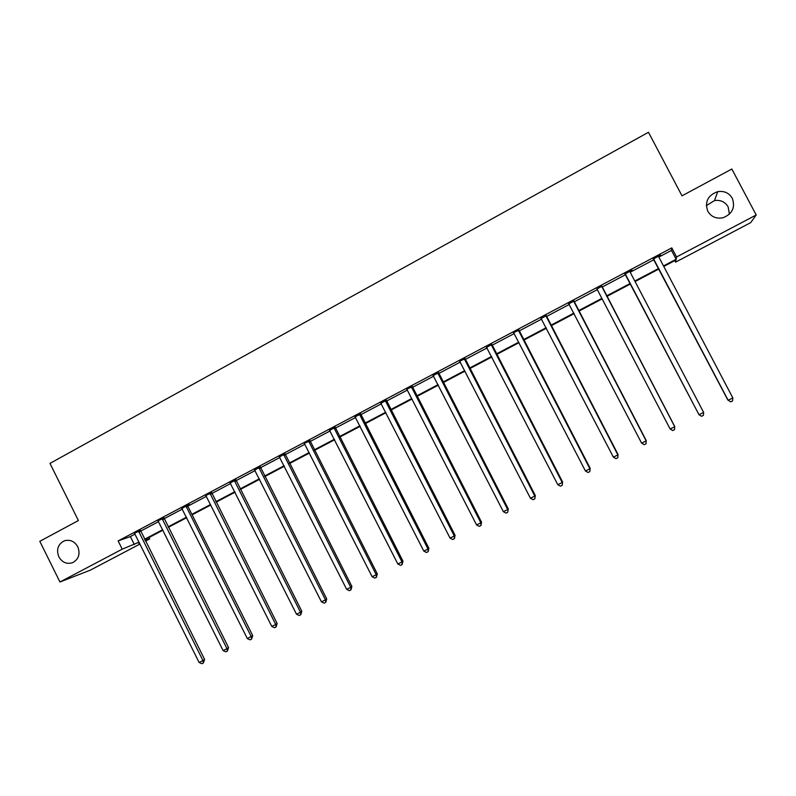 <?xml version="1.0" encoding="UTF-8"?>
<svg xmlns="http://www.w3.org/2000/svg" width="796" height="796" viewBox="0 0 796 796"><rect width="100%" height="100%" fill="white"/><g stroke="black" fill="none" stroke-linecap="round" stroke-linejoin="round"><path stroke-width="1.19" d="M77.779 546.772C80.416 553.787 78.784 559.061 72.864 562.583C66.983 564.523 62.307 562.623 58.844 556.862C56.188 549.737 57.889 544.444 63.959 540.982C69.759 539.161 74.366 541.101 77.779 546.772M706.311 205.686L714.47 200.582C720.509 199.726 725.057 201.816 728.121 206.841L729.405 214.194M732.26 198.244C735.464 207.258 732.479 213.726 723.315 217.656C716.49 219.089 711.306 216.97 707.783 211.278C704.55 201.746 707.883 195.199 717.773 191.637C724.181 190.712 729.017 192.921 732.26 198.244M139.987 544.016L90.276 570.175L59.949 581.995L39.8 541.31L78.396 520.554L49.979 463.391L648.471 132.285L682.003 195.836L731.832 169.031L756.2 214.99L750.668 222.651L675.635 262.133L676.023 259.993L663.764 266.451M674.839 260.62L675.635 262.133M149.061 537.489L149.757 538.872L145.499 541.111M163.936 518.007L157.936 520.843M211.656 492.764L205.726 495.56M260.322 467.013L254.71 469.978M309.962 440.755L304.201 443.462M360.608 413.96L355.185 416.835M412.288 386.627L406.706 389.224M465.043 358.717L459.561 361.265M518.893 330.231L513.51 332.718M573.886 301.137L568.871 303.793M631.924 270.063L625.019 274.083M632.084 270.351L630.044 271.426M658.849 257.088L671.496 250.392L671.784 247.884L118.126 540.922L130.365 536.564L135.031 534.096M140.554 531.181L158.593 521.639M164.066 518.743L182.374 509.062M187.806 506.186L206.393 496.356M211.786 493.51L230.651 483.53M236.004 480.704L255.148 470.575M260.451 467.769L279.894 457.491M285.147 454.705L304.878 444.277M310.092 441.521L330.131 430.925M335.295 428.188L355.623 417.442M360.747 414.736L381.384 403.811M386.458 401.134L407.413 390.05M412.428 387.403L433.711 376.15M438.666 373.523L460.277 362.1M465.182 359.503L487.112 347.902M491.968 345.335L514.236 333.554M519.032 331.027L541.648 319.067M546.384 316.559L569.349 304.41M574.025 301.943L597.338 289.615M601.955 287.167L625.606 274.66M630.203 272.232L654.093 259.595M660.481 254.959L653.496 259.018M660.63 255.247L658.6 256.322L658.819 257.028L732.847 397.94L728.141 400.269L653.476 258.66M601.816 286.361L596.861 288.988M546.245 315.763L541.18 318.44M491.829 344.549L486.655 347.285M438.526 372.737L433.253 375.533M386.319 400.358L380.936 403.204M335.156 427.422L329.683 430.318M285.018 453.949L279.456 456.894M235.865 479.948L230.223 482.943M187.677 505.44L189.388 504.535L187.667 505.112L187.906 506.405L252.73 635.596L247.337 638.591L181.717 508.256M181.946 508.475L187.667 505.112M140.424 530.444L134.385 533.3M59.949 581.995L122.236 549.16L139.061 542.156M118.126 540.922L122.236 549.16M671.784 247.884L676.57 256.969L756.2 214.99M139.3 542.633L138.315 543.151L139.36 542.763M145.23 540.564L149.757 538.872M659.018 268.949L635.079 281.555M630.502 283.963L606.781 296.45M602.184 298.878L578.821 311.186M574.155 313.644L551.14 325.753M546.414 328.241L523.758 340.181M518.972 342.698L496.654 354.449M491.819 356.996L469.839 368.568M464.944 371.155L443.292 382.548M438.337 385.155L417.014 396.388M412.01 399.025L391.015 410.079M385.951 412.746L365.274 423.641M360.16 426.328L339.793 437.054M334.628 439.77L314.559 450.337M309.355 453.083L289.585 463.491M284.331 466.257L264.859 476.515M259.556 479.311L240.372 489.411M235.029 492.226L216.134 502.176M210.741 505.012L192.125 514.813M186.692 517.679L168.354 527.34M162.881 530.216L144.812 539.738M663.496 265.924L676.152 259.257L676.57 256.969M144.574 539.26L162.643 529.738M168.115 526.852L186.453 517.201M191.886 514.335L210.502 504.535M215.885 501.689L234.78 491.739M240.133 488.923L259.307 478.824M264.61 476.028L284.082 465.769M289.336 463.003L309.107 452.596M314.311 449.849L334.38 439.283M339.534 436.566L359.911 425.83M365.016 423.144L385.702 412.248M390.756 409.582L411.761 398.517M416.766 395.881L438.079 384.657M443.034 382.05L464.675 370.647M469.58 368.07L491.55 356.489M496.396 353.941L518.713 342.19M523.489 339.663L546.155 327.733M550.872 325.246L573.886 313.126M578.553 310.669L601.915 298.361M606.512 295.933L630.233 283.446M634.81 281.038L658.75 268.421M671.496 250.392L676.152 259.257M130.365 536.564L134.385 544.623M732.847 397.94L732.579 400.925L730.698 401.861L727.872 400.06L653.227 258.8M625.606 274.59L698.987 414.716L624.88 273.794M703.634 412.408L703.415 415.363L701.555 416.288L698.987 414.716L703.634 412.408L630.143 272.132M625.746 274.879L624.751 273.864M630.014 271.078L630.074 271.744M601.587 286.122L674.749 426.736L670.142 429.014L597.03 289.147M601.786 286.013L674.69 426.417L674.57 429.651L672.729 430.566L670.142 429.014M573.538 300.958L646.163 440.904L641.616 443.153L568.613 303.565M573.846 300.788L646.223 440.536L646.024 443.78L644.203 444.685L641.616 443.153M646.223 440.536L646.024 443.78M545.797 315.634L617.885 454.914L613.378 457.153L540.912 318.221M546.215 315.415L618.044 454.496L617.786 457.77L615.985 458.655L613.378 457.153M618.044 454.496L617.786 457.77M518.345 330.161L589.896 468.784L585.438 470.993L513.748 332.917M518.863 329.882L590.174 468.317L589.836 471.6L588.055 472.486L585.438 470.993M590.174 468.317L589.836 471.6M491.172 344.529L562.215 482.515L557.797 484.694L486.396 347.066M491.799 344.21L562.593 481.988L562.185 485.301L560.424 486.167L557.797 484.694M562.593 481.988L562.185 485.301M464.287 358.757L534.812 496.097L530.444 498.256L459.79 361.464M465.003 358.379L535.29 495.52L534.822 498.843L533.071 499.709L530.444 498.256M535.29 495.52L534.822 498.843M437.681 372.836L507.689 509.54L503.37 511.679L432.994 375.314M438.496 372.409L508.276 508.913L507.739 512.256L506.007 513.112L503.37 511.679M508.276 508.913L507.739 512.256M411.343 386.766L480.854 522.833L476.585 524.952L406.935 389.423M412.258 386.289L481.54 522.166L480.854 522.833L480.933 525.529L479.232 526.375L476.585 524.952M481.54 522.166L480.933 525.529M385.274 400.557L454.297 536.007L450.068 538.096L380.687 402.985M386.289 400.03L455.073 535.29L454.297 536.007L454.407 538.663L452.715 539.499L450.068 538.096M455.073 535.29L454.407 538.663M359.474 414.209L428.009 549.031L423.82 551.111L354.936 416.616M360.578 413.631L428.885 548.275L428.009 549.031L428.158 551.658L426.477 552.494L423.82 551.111M428.885 548.275L428.158 551.658M333.932 427.721L401.98 561.936L397.841 563.986L329.435 430.109M335.126 427.094L402.955 561.13L401.98 561.936L402.159 564.533L400.507 565.349L397.841 563.986M402.955 561.13L402.159 564.533M308.649 441.103L376.219 574.702L372.12 576.732L304.42 443.651M309.923 440.427L377.284 573.846L376.219 574.702L376.438 577.269L374.797 578.075L372.12 576.732M377.284 573.846L376.438 577.269M283.615 454.347L350.728 587.339L346.658 589.348L279.217 456.675M284.978 453.62L351.872 586.443L350.728 587.339L350.966 589.876L349.345 590.682L346.658 589.348M351.872 586.443L350.966 589.876M258.839 467.461L325.474 599.856L321.455 601.846L254.471 469.769M260.282 466.695L326.718 598.92L325.474 599.856L325.753 602.363L324.141 603.159L321.455 601.846M326.718 598.92L325.753 602.363M234.303 480.436L300.48 612.243L296.5 614.213L229.984 482.724M235.835 479.63L301.813 611.268L300.48 612.243L300.788 614.721L299.197 615.507L296.5 614.213M301.813 611.268L300.788 614.721M210.005 493.291L275.734 624.502L271.794 626.462L205.945 495.749M211.617 492.435L277.147 623.487L275.734 624.502L276.073 626.959L274.501 627.745L271.794 626.462M277.147 623.487L276.073 626.959M185.956 506.017L251.238 636.651L251.606 639.079L250.044 639.855L247.337 638.591M252.73 635.596L251.606 639.079M162.135 518.624L226.979 648.68L223.109 650.591L158.145 521.032M163.896 517.698L228.551 647.586L226.979 648.68L227.367 651.078L225.825 651.844L223.109 650.591M228.551 647.586L227.367 651.078M138.544 531.101L202.95 660.581L199.119 662.481L134.594 533.489M140.385 530.156L204.602 659.456L202.95 660.581L203.368 662.959L201.846 663.715L199.119 662.481M204.602 659.456L203.368 662.959M518.375 330.469L518.922 330.539M518.584 331.196L519.131 331.255M491.202 344.847L491.858 344.857M491.411 345.564L492.067 345.573M464.317 359.066L465.073 359.026M464.526 359.782L465.282 359.732M437.71 373.145L438.556 373.045M437.919 373.851L438.765 373.752M411.373 387.075L412.318 386.926M411.582 387.781L412.527 387.632M385.304 400.866L386.349 400.667M385.513 401.562L386.558 401.363M359.503 414.517L360.638 414.258M359.712 415.214L360.847 414.955M333.962 428.029L335.186 427.721M334.171 428.716L335.395 428.417M308.679 441.402L309.992 441.054M308.888 442.088L310.191 441.74M283.655 454.645L285.048 454.247M283.854 455.332L285.247 454.934M258.869 467.75L260.352 467.312M259.068 468.436L260.551 467.988M234.332 480.734L235.895 480.247M234.531 481.411L236.094 480.923M210.035 493.58L211.686 493.052M210.234 494.256L211.885 493.729M185.985 506.306L187.707 505.729M186.184 506.982L187.906 506.405M162.165 518.912L163.966 518.295M162.364 519.579L164.165 518.962M138.574 531.39L140.454 530.733M138.773 532.056L140.643 531.4M717.773 191.637L714.47 200.582M63.959 540.982L65.501 540.474"/></g></svg>
